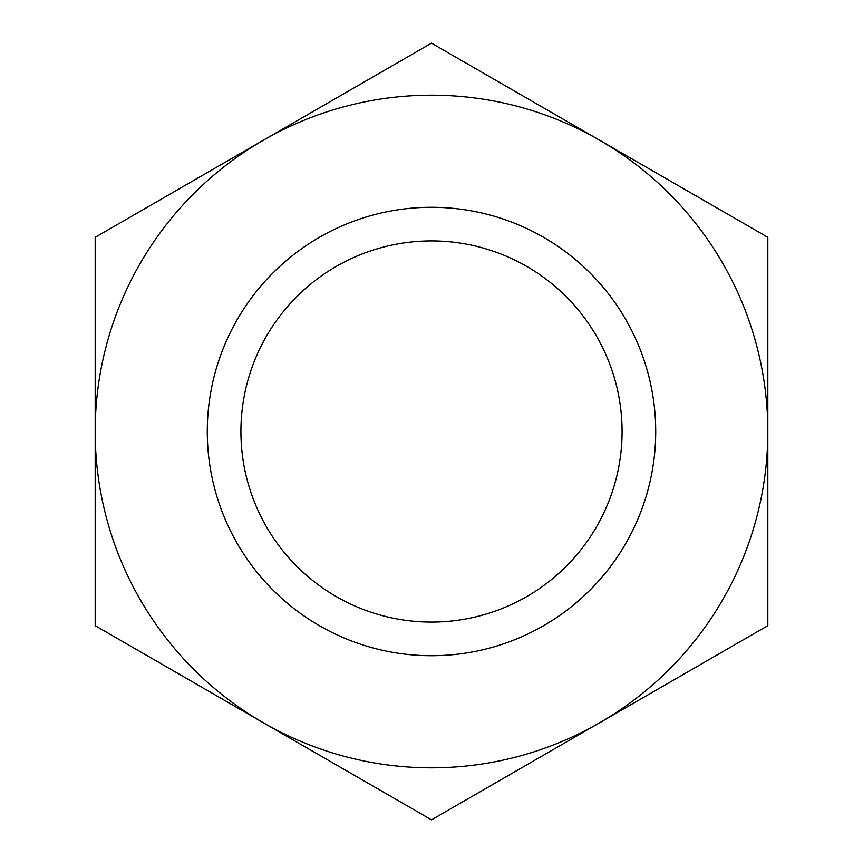 <?xml version="1.0" encoding="UTF-8"?>
<svg xmlns="http://www.w3.org/2000/svg" width="863" height="863" viewBox="0 0 863 863"><rect width="100%" height="100%" fill="white"/><g stroke="black" fill="none" stroke-linecap="round" stroke-linejoin="round"><path stroke-width="1.29" d="M207.282 431.5A224.218 224.218 0 0 0 431.5 655.718A224.218 224.218 0 0 0 655.718 431.5A224.218 224.218 0 0 0 431.5 207.282A224.218 224.218 0 0 0 207.282 431.5M622.083 431.5A190.583 190.583 0 0 1 431.5 622.083A190.583 190.583 0 0 1 240.917 431.5A190.583 190.583 0 0 1 431.5 240.917A190.583 190.583 0 0 1 622.083 431.5M599.656 722.763A336.322 336.322 0 0 0 599.656 140.238A336.322 336.322 0 0 0 95.178 431.5A336.322 336.322 0 0 0 599.656 722.763L431.5 819.85L95.178 625.675L95.178 237.325L431.5 43.15L767.822 237.325L767.822 625.675L599.656 722.763"/></g></svg>
